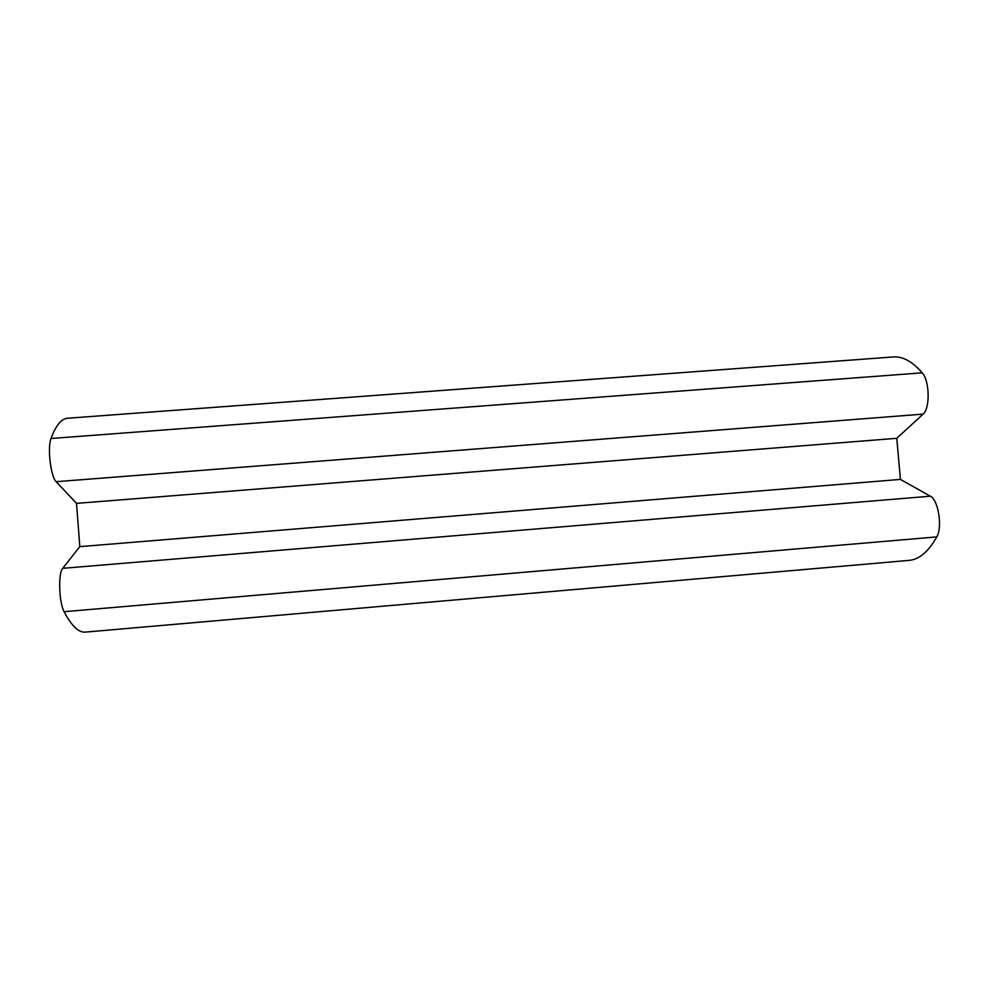 <?xml version="1.0" encoding="UTF-8"?>
<svg xmlns="http://www.w3.org/2000/svg" width="989" height="989" viewBox="0 0 989 989"><rect width="100%" height="100%" fill="white"/><g stroke="black" fill="none" stroke-linecap="round" stroke-linejoin="round"><path stroke-width="1.48" d="M64.137 611.709C71.579 625.913 78.65 632.713 85.351 632.107L909.015 560.392C919.214 559.527 928.473 551.689 936.781 536.891C942.702 527.261 938.301 499.705 930.352 496.194L900.423 479.405L79.812 546.645L62.715 568.329C58.03 573.126 58.969 602.524 64.137 611.709L936.781 536.891M56.163 481.692L923.083 414.119C930.216 408.605 929.672 380.641 922.218 372.828C912.39 361.517 902.759 356.225 893.327 356.942L67.611 418.236C61.405 418.668 55.879 425.418 51.032 438.486C47.262 447.597 50.76 476.896 56.163 481.692L76.524 503.376L79.812 546.645M76.524 503.376L896.788 438.3L900.423 479.405M923.083 414.119L896.788 438.3M62.715 568.329L930.352 496.194M51.032 438.486L922.218 372.828"/></g></svg>
